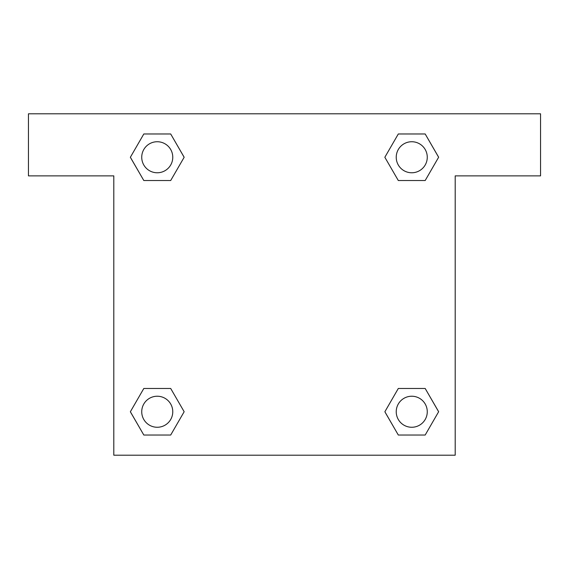<?xml version="1.0" encoding="UTF-8"?>
<svg xmlns="http://www.w3.org/2000/svg" width="569" height="569" viewBox="0 0 569 569"><rect width="100%" height="100%" fill="white"/><g stroke="black" fill="none" stroke-linecap="round" stroke-linejoin="round"><path stroke-width="0.85" d="M425.185 133.971L398.307 133.971L425.185 133.971L438.628 157.25L425.185 180.529L398.307 180.529L409.957 180.529L398.307 180.529L384.843 157.272L398.307 133.971L425.185 133.971L438.656 157.236M425.185 388.471L398.307 388.471L425.185 388.471L438.628 411.75L425.185 435.029L398.307 435.029L384.872 411.75L398.307 388.471L425.185 388.471L438.656 411.728M385.313 412.511A162.94 162.94 0 0 1 385.284 412.532L398.307 435.029L425.185 435.029L398.307 435.029M159.043 180.529L143.815 180.529L170.693 180.529L159.043 180.529L170.693 180.529L184.157 157.272L170.693 180.529L143.815 180.529L130.344 157.272M143.815 435.029L170.693 435.029L143.815 435.029L130.372 411.75L143.815 388.471L170.693 388.471L159.043 388.471L170.693 388.471L184.157 411.728L170.693 435.029L143.815 435.029L130.344 411.764M540.55 113.8L28.45 113.8L28.45 175.871L113.8 175.871L113.8 455.2L455.2 455.2L455.2 175.871L540.55 175.871L540.55 113.8M143.815 180.529L130.372 157.25L143.815 133.971L170.693 133.971L184.157 157.236M170.693 388.471L184.157 411.728L170.693 388.471L143.815 388.471L159.043 388.471M398.307 180.529L384.843 157.272L398.307 180.529L425.185 180.529L409.957 180.529M427.269 411.75A15.519 15.519 0 0 0 403.99 398.307A15.519 15.519 0 0 0 403.99 425.185A15.519 15.519 0 0 0 427.269 411.75M172.77 411.75A15.519 15.519 0 0 0 149.491 398.307A15.519 15.519 0 0 0 149.491 425.185A15.519 15.519 0 0 0 172.77 411.75M427.269 157.25A15.519 15.519 0 0 0 403.99 143.815A15.519 15.519 0 0 0 403.99 170.693A15.519 15.519 0 0 0 427.269 157.25M170.693 133.971L143.815 133.971L170.693 133.971L184.128 157.25M172.77 157.25A15.519 15.519 0 0 0 149.491 143.815A15.519 15.519 0 0 0 149.491 170.693A15.519 15.519 0 0 0 172.77 157.25M398.307 388.471L409.957 388.471"/></g></svg>
